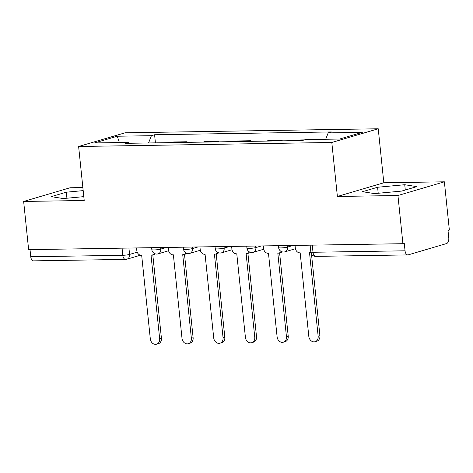 <?xml version="1.0" encoding="UTF-8"?>
<svg xmlns="http://www.w3.org/2000/svg" width="473" height="473" viewBox="0 0 473 473"><rect width="100%" height="100%" fill="white"/><g stroke="black" fill="none" stroke-linecap="round" stroke-linejoin="round"><path stroke-width="0.71" d="M82.864 187.562L70.081 187.763L23.65 201.457L28.628 249.643L402.919 243.696L397.941 195.509L444.372 181.815L383.816 182.779L378.234 128.78L125.055 132.807L78.624 146.494L331.81 142.474L337.385 196.472L397.941 195.509M444.372 181.815L449.35 230.008L447.996 230.404L448.771 237.913A4.907 2.755 89.1 0 1 446.565 243.554L408.258 254.846A4.907 2.755 89.1 0 1 407.832 254.912L315.787 256.378A4.907 2.755 -90.9 0 1 313.002 252.269L405.048 250.802A4.907 2.755 89.1 0 0 407.832 254.912M23.65 201.457L84.206 200.493L78.624 146.494M122.069 248.159L122.809 255.29A4.907 2.755 -90.9 0 0 125.593 259.399L33.542 260.86A4.907 2.755 -90.9 0 1 30.757 256.75L122.809 255.29A4.907 0.627 -5.9 0 0 129.578 254.427L137.211 252.174M30.024 249.62L30.757 256.75M405.048 250.802L404.273 243.299L402.919 243.696M304.423 139.89L300.45 139.955L298.297 140.587M282.221 140.842L282.162 140.245L268.753 140.457L266.595 141.09M280.01 140.877L282.162 140.245M250.524 141.35L250.465 140.747L237.05 140.96L234.898 141.598M248.307 141.38L250.465 140.747M218.828 141.853L218.763 141.25L205.353 141.462L203.201 142.101M216.61 141.888L218.763 141.25M187.125 142.355L187.066 141.752L173.656 141.971L171.498 142.604M184.913 142.391L187.066 141.752M325.696 139.263L328.191 132.883L362.33 132.339L339.59 139.044L305.452 139.588L302.271 140.522L125.487 143.337L128.668 142.397L94.529 142.941L117.274 136.23L151.407 135.692L148.563 142.97M328.191 132.883L331.372 131.943L154.588 134.752L151.407 135.692M378.234 128.78L331.81 142.474M383.816 182.779L337.385 196.472M362.507 191.701L374.575 193.611L401.725 191.074L416.808 186.628L404.74 184.718L377.59 187.255L362.507 191.701M83.183 190.619L66.291 192.198L51.208 196.644L63.276 198.559L83.804 196.644M155.428 142.858L154.588 134.752M129.366 143.272L128.668 142.397M119.373 142.544L117.274 136.23M378.217 193.274L377.59 187.255M405.29 190.028L404.74 184.718M66.918 198.217L66.291 192.198M295.034 245.41L295.306 248.047A4.907 4.015 -106.4 0 0 299.87 252.824L300.172 252.819L308.804 336.362A5.646 4.618 -106.4 0 0 315.077 341.701A5.646 4.618 -106.4 0 0 318.152 336.214L309.519 252.671L309.827 252.665A4.907 4.015 -106.4 0 0 310.714 252.529A4.907 4.015 -106.4 0 0 310.903 252.47L310.714 252.529M311.465 253.936L319.914 335.694A5.646 4.618 73.6 0 1 316.839 341.181L315.077 341.701M263.331 245.913L263.603 248.55A4.907 4.015 -106.4 0 0 268.167 253.327L268.475 253.321L277.107 336.865A5.646 4.618 -106.4 0 0 283.38 342.204A5.646 4.618 -106.4 0 0 286.455 336.717L277.822 253.173L278.124 253.167A4.907 4.015 -106.4 0 0 279.017 253.037A4.907 4.015 -106.4 0 0 281.063 251.388M282.044 251.813A4.907 4.015 73.6 0 1 280.773 252.517L279.017 253.037M279.602 252.86L288.217 336.197A5.646 4.618 73.6 0 1 285.136 341.683L283.38 342.204M231.634 246.421L231.906 249.052A4.907 4.015 -106.4 0 0 236.47 253.83L236.778 253.824L245.41 337.367A5.646 4.618 -106.4 0 0 251.677 342.706A5.646 4.618 -106.4 0 0 254.758 337.219L246.12 253.676L246.427 253.676A4.907 4.015 -106.4 0 0 247.314 253.54A4.907 4.015 -106.4 0 0 249.366 251.89M250.341 252.316A4.907 4.015 73.6 0 1 249.076 253.02L247.314 253.54M247.905 253.362L256.514 336.699A5.646 4.618 73.6 0 1 253.439 342.186L251.677 342.706M199.937 246.924L200.209 249.555A4.907 4.015 -106.4 0 0 204.774 254.332L205.075 254.332L213.707 337.87A5.646 4.618 -106.4 0 0 219.98 343.209A5.646 4.618 -106.4 0 0 223.055 337.722L214.423 254.184L214.73 254.178A4.907 4.015 -106.4 0 0 215.617 254.042A4.907 4.015 -106.4 0 0 217.663 252.393M218.644 252.819A4.907 4.015 73.6 0 1 217.379 253.522L215.617 254.042M216.202 253.871L224.817 337.202A5.646 4.618 73.6 0 1 221.742 342.694L219.98 343.209M168.234 247.426L168.506 250.057A4.907 4.015 -106.4 0 0 173.071 254.841L173.378 254.835L182.01 338.372A5.646 4.618 -106.4 0 0 188.284 343.717A5.646 4.618 -106.4 0 0 191.358 338.225L182.726 254.687L183.027 254.681A4.907 4.015 -106.4 0 0 183.92 254.545A4.907 4.015 -106.4 0 0 185.966 252.895M186.947 253.327A4.907 4.015 73.6 0 1 185.676 254.025L183.92 254.545M184.505 254.373L193.12 337.704A5.646 4.618 73.6 0 1 190.04 343.197L188.284 343.717M136.537 247.929L136.809 250.566A4.907 4.015 -106.4 0 0 141.374 255.343L141.681 255.337L150.313 338.881A5.646 4.618 -106.4 0 0 156.581 344.22A5.646 4.618 -106.4 0 0 159.661 338.727L151.023 255.189L151.33 255.184A4.907 4.015 -106.4 0 0 152.217 255.048A4.907 4.015 -106.4 0 0 154.269 253.398M155.245 253.83A4.907 4.015 73.6 0 1 153.979 254.533L152.217 255.048M152.809 254.876L161.417 338.213A5.646 4.618 73.6 0 1 158.343 343.7L156.581 344.22M151.626 247.692L151.833 249.649A4.907 0.627 -5.9 0 0 154.009 249.945A4.907 0.627 -5.9 0 0 160.779 249.082L166.277 247.456M160.619 247.545L160.779 249.082A4.907 4.015 73.6 0 1 158.1 253.853L168.619 250.749M183.329 247.184L183.53 249.147A4.907 0.627 -5.9 0 0 185.706 249.437A4.907 0.627 -5.9 0 0 192.476 248.573L197.98 246.953M192.316 247.042L192.476 248.573A4.907 4.015 73.6 0 1 189.803 253.351L200.321 250.247M215.026 246.681L215.227 248.638A4.907 0.627 -5.9 0 0 217.403 248.934A4.907 0.627 -5.9 0 0 224.172 248.071L229.677 246.451M224.019 246.539L224.172 248.071A4.907 4.015 73.6 0 1 221.5 252.842L232.018 249.744M246.723 246.179L246.93 248.136A4.907 0.627 -5.9 0 0 249.105 248.431A4.907 0.627 -5.9 0 0 255.875 247.568L261.374 245.948M255.716 246.037L255.875 247.568A4.907 4.015 73.6 0 1 253.197 252.34L263.715 249.241M278.426 245.676L278.627 247.633A4.907 0.627 -5.9 0 0 280.802 247.929A4.907 0.627 -5.9 0 0 287.572 247.066L293.077 245.44M287.413 245.534L287.572 247.066A4.907 4.015 73.6 0 1 284.9 251.837L295.418 248.733M128.922 248.053L129.578 254.427A4.907 4.015 -106.4 0 1 126.906 259.198L140.398 255.219M310.122 245.174L310.826 251.973A4.907 0.627 -5.9 0 0 313.002 252.269L312.263 245.138M318.152 336.214L319.914 335.694M286.455 336.717L288.217 336.197M254.758 337.219L256.514 336.699M223.055 337.722L224.817 337.202M191.358 338.225L193.12 337.704M159.661 338.727L161.417 338.213M278.627 247.633A4.907 4.907 0 0 0 284.9 251.837M246.93 248.136A4.907 4.907 0 0 0 253.197 252.34M215.227 248.638A4.907 4.907 0 0 0 221.5 252.842M183.53 249.147A4.907 4.907 0 0 0 189.803 253.351M151.833 249.649A4.907 4.907 0 0 0 158.1 253.853M125.593 259.399A4.907 4.907 0 0 0 126.906 259.198M310.826 251.973A4.907 4.907 0 0 0 315.787 256.378"/></g></svg>
